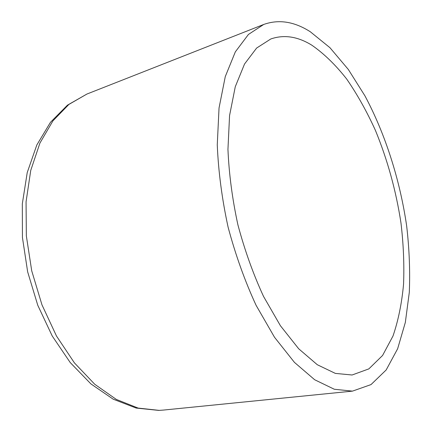<?xml version="1.0" encoding="UTF-8"?>
<svg xmlns="http://www.w3.org/2000/svg" width="432" height="432" viewBox="0 0 432 432"><rect width="100%" height="100%" fill="white"/><g stroke="black" fill="none" stroke-linecap="round" stroke-linejoin="round"><path stroke-width="0.65" d="M310.327 31.774L329.951 47.704L348.322 69.46L364.916 95.812C385.409 134.147 399.994 180.101 406.663 225.952C409.309 248.816 410.189 270.961 409.298 292.383L405.335 322.423L397.645 348.737L386.176 369.959L371.012 384.593L352.453 391.133L334.292 389.248L314.674 379.75L294.419 362.356L274.52 337.273L256.095 305.321C244.879 281.043 235.543 254.988 228.096 227.151C221.994 198.99 218.387 171.553 217.264 144.828L219.04 107.989L225.277 76.588L235.337 51.856L248.443 34.441L263.731 24.457C278.791 19.105 294.327 21.546 310.327 31.774M311.758 45.144C323.946 53.59 335.578 64.876 346.664 79.007C357.269 94.403 366.854 111.526 375.419 130.378C387.526 159.872 396.041 190.706 400.961 222.885C403.466 244.004 404.33 264.438 403.558 284.191C401.809 303.275 398.288 320.549 392.996 336.015L382.579 355.471L368.842 368.896L352.085 374.998L335.356 373.399L317.304 364.732L298.685 348.77L280.422 325.739L263.536 296.422C253.26 274.163 244.712 250.285 237.892 224.78C232.303 198.985 228.987 173.837 227.95 149.342L229.565 115.549L235.278 86.719L244.539 64.006L256.63 48.049L270.783 38.983C283.975 34.403 297.632 36.455 311.758 45.144M159.181 410.368L163.399 410.076L158.776 410.4L136.188 408.062L113.222 399.2L90.904 383.902L70.238 362.572L52.213 335.977L37.757 305.246L27.653 271.852L22.432 237.465L22.318 203.823L27.232 172.557L36.801 145.022L50.463 122.299L67.473 105.143L86.929 94.041L68.888 104.436L52.925 120.863L39.928 143.068L30.742 170.419L26.06 201.841L26.347 235.899L31.725 270.848L41.963 304.825L56.489 336.026L74.434 362.902L94.754 384.275L116.338 399.427L138.127 408.083L159.181 410.368M163.399 410.076L352.453 391.133M86.929 94.041L263.731 24.457"/></g></svg>
